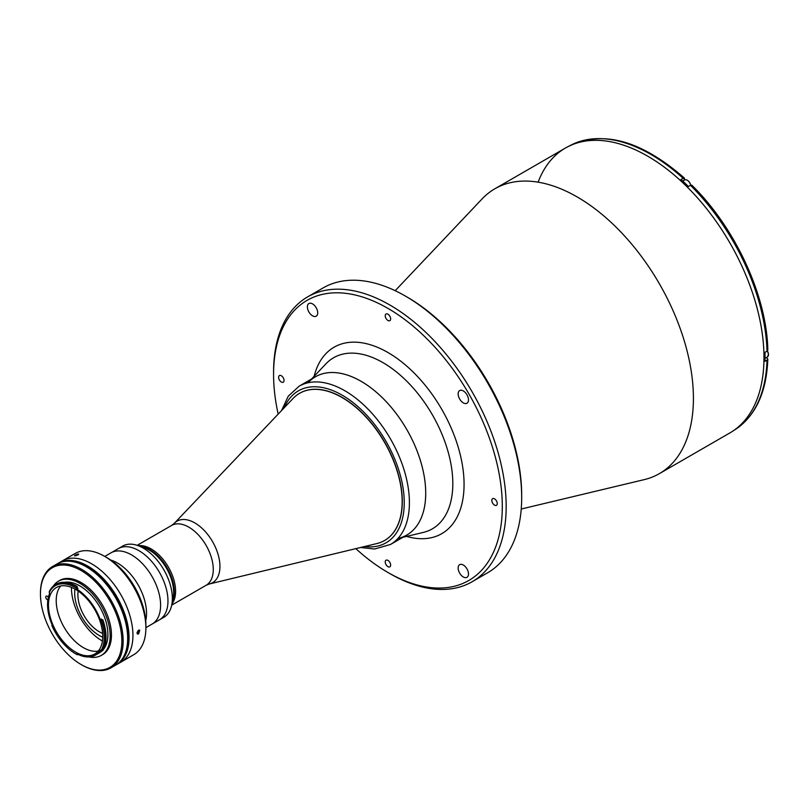 <?xml version="1.0" encoding="UTF-8"?>
<svg xmlns="http://www.w3.org/2000/svg" width="809" height="809" viewBox="0 0 809 809"><rect width="100%" height="100%" fill="white"/><g stroke="black" fill="none" stroke-linecap="round" stroke-linejoin="round"><path stroke-width="1.21" d="M137.024 633.336A2.225 1.284 120 0 0 138.652 631.607A2.225 1.284 120 0 0 138.865 630.1M137.034 632.638L138.258 630.474M690.643 185.231A5.026 2.902 -120 0 0 688.135 180.872A5.026 2.902 -120 0 0 684.697 179.952L682.756 181.064M687.337 180.276A4.662 2.69 60 0 1 690.684 185.21M521.229 509.023L644.247 479.626A164.47 94.956 -120 0 0 659.355 473.649L729.92 432.906A164.47 94.956 -120 0 0 763.979 357.608A164.47 94.956 -120 0 0 667.476 169.556A164.47 94.956 -120 0 0 538.116 182.177M763.979 357.608A164.47 94.956 -120 0 0 692.191 192.087A164.47 94.956 -120 0 0 565.451 148.027L494.886 188.77A164.47 94.956 -120 0 0 482.154 198.852L395.186 290.694M659.355 473.649A164.47 94.956 -120 0 0 693.414 398.352A164.47 94.956 -120 0 0 621.625 232.83A164.47 94.956 -120 0 0 494.886 188.77M463.314 565.026A7.311 4.217 -120 0 0 459.664 564.672A7.311 4.217 -120 0 0 458.541 570.527A7.311 4.217 -120 0 0 463.314 576.969A7.311 4.217 -120 0 0 466.975 577.333A7.311 4.217 -120 0 0 468.098 571.467A7.311 4.217 -120 0 0 463.314 565.026M463.314 390.939A7.311 4.217 -120 0 0 459.664 390.575A7.311 4.217 -120 0 0 458.541 396.43A7.311 4.217 -120 0 0 463.314 402.872A7.311 4.217 -120 0 0 466.975 403.236A7.311 4.217 -120 0 0 468.098 397.381A7.311 4.217 -120 0 0 463.314 390.939M312.557 303.891A7.311 4.217 -120 0 0 308.896 303.527A7.311 4.217 -120 0 0 307.774 309.392A7.311 4.217 -120 0 0 312.557 315.834A7.311 4.217 -120 0 0 316.208 316.188A7.311 4.217 -120 0 0 317.33 310.332A7.311 4.217 -120 0 0 312.557 303.891M494.542 498.85A3.843 2.215 -120 0 0 492.62 498.657A3.843 2.215 -120 0 0 492.034 501.732A3.843 2.215 -120 0 0 494.542 505.109A3.843 2.215 -120 0 0 496.463 505.301A3.843 2.215 -120 0 0 497.05 502.227A3.843 2.215 -120 0 0 494.542 498.85M387.936 560.394A3.843 2.215 -120 0 0 386.014 560.212A3.843 2.215 -120 0 0 385.428 563.286A3.843 2.215 -120 0 0 387.936 566.664A3.843 2.215 -120 0 0 389.857 566.856A3.843 2.215 -120 0 0 390.444 563.782A3.843 2.215 -120 0 0 387.936 560.394M387.936 314.195A3.843 2.215 -120 0 0 386.014 314.003A3.843 2.215 -120 0 0 385.428 317.077A3.843 2.215 -120 0 0 387.936 320.465A3.843 2.215 -120 0 0 389.857 320.657A3.843 2.215 -120 0 0 390.444 317.573A3.843 2.215 -120 0 0 387.936 314.195M281.33 375.75A3.843 2.215 -120 0 0 279.408 375.558A3.843 2.215 -120 0 0 278.822 378.632A3.843 2.215 -120 0 0 281.33 382.01A3.843 2.215 -120 0 0 283.251 382.202A3.843 2.215 -120 0 0 283.838 379.128A3.843 2.215 -120 0 0 281.33 375.75M355.839 548.644A161.729 93.379 -120 0 0 387.936 572.479A161.729 93.379 -120 0 0 502.298 506.454A161.729 93.379 -120 0 0 387.936 308.381A161.729 93.379 -120 0 0 273.573 374.405A161.729 93.379 -120 0 0 278.175 414.127M389.867 573.601A164.47 94.956 -120 0 0 389.877 573.601L387.936 572.479A161.729 93.379 -120 0 0 387.936 572.489L389.877 573.601A164.47 94.956 -120 0 0 472.112 581.752A164.47 94.956 -120 0 0 497.323 449.956A164.47 94.956 -120 0 0 389.877 305.023A164.47 94.956 -120 0 0 307.642 296.873A164.47 94.956 -120 0 0 273.573 372.17A164.47 94.956 -120 0 0 273.573 373.293M472.112 581.752L487.615 572.792A164.47 94.956 -120 0 0 521.684 497.505A164.47 94.956 -120 0 0 405.38 296.064L405.38 296.064A164.47 94.956 -120 0 0 323.145 287.923L307.642 296.873M521.684 497.505L521.684 495.27A161.729 93.379 -120 0 0 407.321 297.186L405.38 296.064L407.321 297.186M398.402 538.369A91.377 52.757 -120 0 0 425.716 493.217A91.377 52.757 -120 0 0 380.675 396.117A91.377 52.757 -120 0 0 308.35 382.394M733.763 430.469A164.288 94.855 -120 0 0 767.023 360.106L764.95 361.299A164.288 94.855 -120 0 0 765.021 356.86A164.288 94.855 -120 0 0 764.95 352.35L767.023 351.157A164.288 94.855 -120 0 0 690.481 185.322L691.816 185.989M683.979 180.367L684.444 178.961L683.109 178.293L681.036 179.487A164.288 94.855 -120 0 1 688.419 186.515L690.481 185.322M767.023 360.106L767.822 359.014L766.426 357.527M691.776 185.119C735.351 227.814 766.841 296.003 767.822 350.014L767.023 351.157M684.444 178.961L684.394 178.091C641.082 140.281 602.543 129.693 568.767 146.318M342.065 397.532A84.975 49.066 60 0 1 397.583 472.416A84.975 49.066 60 0 1 384.558 540.503A84.975 49.066 60 0 1 376.812 543.577L209.349 583.977A35.525 20.508 60 0 0 218.754 556.946A35.525 20.508 60 0 0 194.817 522.917A35.525 20.508 60 0 0 174.319 523.312L293.05 398.483A84.975 49.066 60 0 1 299.573 393.316A84.975 49.066 60 0 1 342.065 397.532M151.162 548.927A34.544 19.942 60 0 1 172.499 575.715A34.544 19.942 60 0 1 171.933 603.959A34.544 19.942 60 0 0 172.317 603.443A34.544 19.942 60 0 0 168.171 566.704A34.544 19.942 60 0 0 138.319 545.731A34.544 19.942 60 0 1 151.162 548.927M361.107 381.312A91.377 52.757 60 0 1 420.801 461.828A91.377 52.757 60 0 1 406.796 535.052L390.484 544.467A91.377 52.757 60 0 0 404.49 471.243A91.377 52.757 60 0 0 344.806 390.727A91.377 52.757 60 0 0 299.118 386.196L315.419 376.782A91.377 52.757 60 0 1 361.107 381.312M299.654 393.275A84.975 49.066 60 0 1 342.217 397.441A84.975 49.066 60 0 1 397.755 472.395A84.975 49.066 60 0 1 384.629 540.463M140.281 546.399A34.544 19.942 60 0 1 167.139 567.908A34.544 19.942 60 0 1 172.337 601.916A34.544 19.942 60 0 0 149.877 549.675A34.544 19.942 60 0 0 140.281 546.399M104.765 556.44L122.715 546.075A41.117 23.744 60 0 1 137.49 545.448L144.376 547.804A34.544 19.942 60 0 1 149.23 550.049A34.544 19.942 60 0 1 173.166 597.669L171.771 604.808A41.117 23.744 60 0 1 163.833 617.297L159.444 619.825A41.117 23.744 60 0 0 165.754 586.879A41.117 23.744 60 0 0 138.885 550.646A41.117 23.744 60 0 1 165.754 586.869A41.117 23.744 60 0 1 159.454 619.825L152.092 624.073A41.117 23.744 60 0 0 158.392 591.126A41.117 23.744 60 0 0 131.533 554.893A41.117 23.744 60 0 1 158.392 591.126A41.117 23.744 60 0 1 152.092 624.073L145.883 627.653M137.49 545.448A41.117 23.744 60 0 1 143.274 548.108A41.117 23.744 60 0 1 171.771 604.808M118.326 548.603A41.117 23.744 60 0 1 138.885 550.646A41.117 23.744 60 0 0 118.336 548.603M138.592 630.231L139.745 630.13L138.592 633.963L137.459 634.084L138.592 630.231M57.783 563.529A58.481 33.766 60 0 1 58.47 563.125L62.344 560.88A58.481 33.766 60 0 1 91.579 563.782A58.481 33.766 60 0 1 129.784 615.315A58.481 33.766 60 0 1 120.824 662.177L133.768 654.693A58.481 33.766 -120 0 0 145.883 627.926A58.481 33.766 -120 0 0 104.533 556.299L104.533 556.299A58.481 33.766 -120 0 0 75.288 553.407L62.344 560.88A58.481 33.766 60 0 1 91.579 563.782A58.481 33.766 60 0 1 129.784 615.315A58.481 33.766 60 0 1 120.824 662.177L116.951 664.411A58.481 33.766 60 0 1 116.243 664.796M107.112 557.795L104.533 556.299L107.112 557.795A54.82 31.652 60 0 1 145.883 624.942L145.883 627.926M117.457 563.013A41.117 23.744 60 0 1 145.721 620.766A41.117 23.744 60 0 0 117.457 563.013A41.117 23.744 60 0 0 110.651 560.02A41.117 23.744 60 0 1 117.457 563.013M75.207 555.126C78.21 553.791 79.14 553.71 78.008 554.873C74.974 556.117 74.044 556.198 75.207 555.126L74.468 555.793M78.726 554.145L78.008 554.873M58.47 563.125A58.481 33.766 60 0 1 87.706 566.017A58.481 33.766 60 0 1 125.911 617.55A58.481 33.766 60 0 1 116.951 664.411M76.097 588.001A40.48 23.37 -120 0 0 75.601 587.708A40.48 23.37 -120 0 0 49.248 592.633A0.91 0.526 60 0 1 49.541 593.735A39.661 22.895 -120 0 0 52.009 624.629A0.91 0.526 60 0 1 51.867 625.539A40.48 23.37 -120 0 0 75.601 653.803A40.48 23.37 -120 0 0 76.602 654.37A0.91 0.526 60 0 1 77.209 654.016A39.661 22.895 -120 0 0 95.422 655.098A39.661 22.895 -120 0 0 100.286 650.355A0.91 0.526 60 0 1 101.105 650.487A40.48 23.37 -120 0 0 101.105 620.473A0.91 0.526 60 0 1 100.286 619.664A39.661 22.895 -120 0 0 76.724 589.053A0.91 0.526 60 0 1 76.097 588.001L77.26 587.263A0.91 0.526 -120 0 0 77.886 588.376L76.724 589.053M49.248 592.633L49.298 591.622A41.39 23.896 60 0 1 55.548 584.533A41.39 23.896 60 0 1 76.248 586.586A41.39 23.896 60 0 1 76.754 586.889L76.157 587.9M95.422 655.098L99.689 652.641A39.661 22.895 -120 0 0 102.207 650.76M103.38 649.506A39.661 22.895 -120 0 0 104.503 617.075A39.661 22.895 -120 0 0 79.858 585.918A39.661 22.895 -120 0 0 64.589 582.318M100.286 619.664L101.449 618.996A39.661 22.895 -120 0 1 101.894 620.23M75.601 589.417A38.377 22.156 -120 0 0 56.408 587.516A38.377 22.156 -120 0 0 50.532 618.268A38.377 22.156 -120 0 0 75.601 652.094A38.377 22.156 -120 0 0 94.784 653.996A38.377 22.156 -120 0 0 100.67 623.243A38.377 22.156 -120 0 0 75.601 589.417M60.685 585.969A38.377 22.156 -120 0 0 59.461 617.358A38.377 22.156 -120 0 0 83.347 647.615A38.377 22.156 -120 0 0 98.263 651.073M71.465 587.405A42.948 24.796 -120 0 0 101.833 640.677A42.948 24.796 -120 0 0 102.419 641.011M77.27 654.046L76.653 654.4L77.27 654.754A41.39 23.896 60 0 1 76.248 654.178L76.248 654.178A41.39 23.896 60 0 1 75.915 653.985M89.02 656.938A42.857 24.745 -120 0 0 101.287 655.411L102.581 654.663A42.857 24.745 -120 0 0 109.154 620.321A42.857 24.745 -120 0 0 81.153 582.561A42.857 24.745 -120 0 0 59.724 580.437L58.44 581.186A42.857 24.745 -120 0 0 53.252 586.201M101.287 655.411A42.857 24.745 -120 0 0 107.86 621.069A42.857 24.745 -120 0 0 79.858 583.299A42.857 24.745 -120 0 0 58.44 581.186M81.8 664.927L81.153 664.553A57.57 33.24 -120 0 0 121.856 641.052A57.57 33.24 -120 0 0 81.153 570.547A57.57 33.24 -120 0 0 40.45 594.049A57.57 33.24 -120 0 0 81.153 664.553L81.8 664.927A58.481 33.766 60 0 0 111.045 667.819A58.481 33.766 60 0 0 120.005 620.958A58.481 33.766 60 0 0 81.8 569.425A58.481 33.766 60 0 0 52.565 566.533A58.481 33.766 60 0 0 40.45 593.3A58.481 33.766 60 0 0 40.45 593.675M111.045 667.819L115.566 665.21A58.481 33.766 -120 0 0 124.525 618.349A58.481 33.766 -120 0 0 86.32 566.816A58.481 33.766 -120 0 0 57.085 563.924L52.565 566.533M48.459 596.951A2.103 1.214 -120 0 0 48.398 596.921L47.235 596.243A2.103 1.214 -120 0 0 45.749 597.103A2.103 1.214 -120 0 0 47.235 599.681L47.852 600.035M102.318 650.78L102.844 650.487A41.39 23.896 -120 0 0 102.844 619.795L102.318 620.099A41.39 23.896 60 0 1 102.318 650.78L101.105 650.487M101.105 620.473L102.318 620.099M77.27 654.754L77.775 654.299M55.811 584.391A41.39 23.896 -120 0 1 56.064 584.24A41.39 23.896 -120 0 1 77.27 586.586L76.754 586.889M102.612 633.376A30.155 17.414 60 0 1 99.224 631.738A30.155 17.414 60 0 1 78.17 591.045M74.924 589.043A34.726 20.043 -120 0 0 99.224 635.469A34.726 20.043 -120 0 0 102.723 637.199M110.975 552.85A41.117 23.744 60 0 1 131.533 554.893A41.117 23.744 60 0 0 110.975 552.85M120.541 661.125A58.026 33.503 -120 0 0 124.394 613.748A58.026 33.503 -120 0 0 87.706 566.391A58.026 33.503 -120 0 0 63.112 561.648M123.413 657.1A58.026 33.503 -120 0 0 87.059 566.765A58.026 33.503 -120 0 0 68.027 561.183A58.026 33.503 -120 0 1 87.059 566.765A58.026 33.503 -120 0 1 123.413 657.1M765.011 358.347L767.397 356.961A5.026 2.902 -120 0 0 768.439 354.666A5.026 2.902 -120 0 0 767.296 350.975M767.357 350.924A4.662 2.69 60 0 1 768.439 354.362M406.573 536.418A107.658 62.162 -120 0 0 463.486 473.204A107.658 62.162 -120 0 0 387.936 352.522A107.658 62.162 -120 0 0 314.125 376.296M311.526 379.037L325.946 363.807A98.779 57.024 60 0 1 382.981 362.644A98.779 57.024 60 0 1 452.818 483.62A98.779 57.024 60 0 1 423.299 532.423L402.902 537.297M683.109 178.293A164.288 94.855 -120 0 0 569.485 145.913M137.156 545.337L171.579 525.456A34.544 19.942 60 0 1 188.851 527.175A34.544 19.942 60 0 1 211.412 557.603A34.544 19.942 60 0 1 206.113 585.281L209.349 583.977M284.353 407.625A87.716 50.643 60 0 1 342.217 395.207A87.716 50.643 60 0 1 403.195 488.909A87.716 50.643 60 0 1 364.556 546.54M767.397 356.961L768.55 354.514L767.407 350.873M273.573 374.405L273.573 372.17M767.822 359.014C766.497 393.498 754.908 417.454 733.055 430.884M171.579 525.456L174.319 523.312M171.7 605.152L206.113 585.281M360.592 547.491L374.537 549.018L390.484 544.467M281.542 410.578L288.297 396.117L299.118 386.196M40.45 594.049L40.45 593.3M75.601 653.803L76.248 654.178M56.064 584.24L55.548 584.533"/></g></svg>
